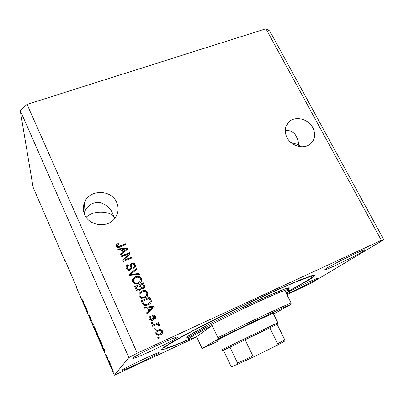 <?xml version="1.0" encoding="UTF-8"?>
<svg xmlns="http://www.w3.org/2000/svg" width="404" height="404" viewBox="0 0 404 404"><rect width="100%" height="100%" fill="white"/><g stroke="black" fill="none" stroke-linecap="round" stroke-linejoin="round"><path stroke-width="0.61" d="M290.971 142.556C294.531 143.279 297.142 144.142 298.798 145.142C298.647 142.506 297.849 139.663 296.395 136.628C294.087 131.911 290.345 129.977 285.168 130.82M312.837 127.704C308.494 119.145 295.895 115.756 289.405 121.473C284.81 125.785 283.992 131.148 286.951 137.567C291.057 145.809 302.919 149.45 309.59 144.571C314.969 140.228 316.049 134.603 312.837 127.704M86.133 217.195C95.682 208.57 112.792 212.696 113.842 216.832L112.565 213.363C110.615 208.191 106.318 204.565 99.667 202.485C92.213 202.101 87.017 205.606 84.067 213.009M116.66 202.419C111.353 189.218 89.087 189.213 84.401 202.631C82.876 206.611 82.966 210.6 84.673 214.6C89.355 226.417 108.368 228.336 115.196 217.842C118.463 212.964 118.948 207.818 116.66 202.419M122.23 370.109L122.175 370.236C122.048 371.473 156.838 355.101 159.065 352.899L159.247 352.652C160.085 351.076 123.008 368.539 122.23 370.109M286.598 294.001C292.905 291.496 311.368 282.436 316.297 279.422L317.731 278.366C318.397 277.225 293.41 289.097 286.259 293.334M326.584 268.301L324.74 269.731C324.462 271.044 353.843 256.969 362.671 251.571L365.115 249.773C365.893 248.192 334.073 263.489 326.584 268.301M132.855 358.141L132.754 358.368C132.785 360.07 173.776 340.855 177.225 337.567L177.548 337.123C178.523 334.936 134.204 355.742 132.855 358.141M288.496 291.435L308.565 280.169C312.827 277.538 314.883 275.932 314.731 275.351L312.898 275.361L300.005 279.937L275.649 290.425L243.642 305.298C226.215 313.666 210.186 321.635 195.546 329.215L172.877 341.491L162.075 348.384L161.241 349.551C162.832 350.212 172.468 346.693 190.148 338.981M114.827 218.337L113.842 216.832L114.342 218.928M301.187 146.768L298.798 145.142L298.889 146.47M286.956 294.718L311.08 283.169L383.8 239.683L269.726 30.946L265.943 28.75L27.048 104.389L20.2 110.423L33.083 187.209L64.716 260.413L65.074 260.363M64.716 260.413L64.665 259.424L76.295 286.33L76.275 287.163L114.342 375.25L196.708 336.971M128.189 254.192L121.311 257.01L120.917 256.136L129.548 252.606L129.972 253.53L124.7 259.888L131.578 257.06L131.977 257.929L123.336 261.489L122.912 260.555L128.189 254.192L122.978 260.691M130.123 270.145C128.416 270.67 127.174 270.13 126.391 268.534C125.77 267.1 126.063 265.898 127.265 264.923L128.038 264.489L128.548 265.317L128.088 265.6C127.22 266.286 127.002 267.15 127.437 268.185C127.891 269.205 128.644 269.569 129.699 269.276L130.376 266.483C130.043 265.287 130.32 264.292 131.204 263.499L131.714 263.221C133.285 262.726 134.446 263.211 135.189 264.686C135.789 266.074 135.486 267.211 134.269 268.099L133.795 268.352L133.285 267.519L133.578 267.352C134.401 266.786 134.608 266.049 134.194 265.135C133.774 264.181 133.078 263.837 132.093 264.105L131.34 264.746L131.598 267.978L130.123 270.145M139.476 274.387L129.608 275.356L129.199 274.442L136.693 268.281L137.107 269.185L130.396 274.427L139.062 273.473L139.476 274.387M132.527 282.103L132.749 279.007L135.33 276.886C137.855 275.705 139.88 276.185 141.41 278.336C142.021 280.689 141.153 282.396 138.809 283.457L134.992 284.052L132.527 282.103M138.986 296.385L139.198 293.254L142.198 290.93C144.597 289.941 146.49 290.476 147.884 292.536C148.495 295.056 147.526 296.834 144.986 297.869L141.466 298.349L138.986 296.385M147.435 307.863L144.486 308.252L144.061 307.313L154.005 306.252L154.404 307.131L146.98 313.767L146.556 312.822L148.813 310.903L147.435 307.863M159.408 337.906L158.161 338.481L157.742 337.557L158.989 336.986L159.408 337.906M265.943 28.75L381.371 240.34L137.269 353.167L128.851 357.596L114.342 375.25M27.048 104.389L137.269 353.167M160.408 334.805L158.222 335.355L155.934 333.866C155.489 331.972 156.212 330.649 158.105 329.901L160.045 329.386L162.499 330.871C162.958 332.729 162.262 334.042 160.408 334.805M155.555 329.401L154.308 329.967L153.894 329.048L155.141 328.482L155.555 329.401M155.939 324.816L152.651 326.301L152.237 325.387L158.57 322.528L158.984 323.437L157.974 323.892L159.585 324.462L159.641 325.478L158.58 325.543L158.413 324.877L157.459 324.377L155.939 324.816M152.707 323.109L151.46 323.67L151.046 322.756L152.293 322.195L152.707 323.109M152.364 320.518L151.571 320.741L149.339 319.281C148.829 317.968 149.182 316.943 150.394 316.201L150.919 317.059L150.273 318.938L151.793 319.68L152.273 319.211L152.232 318.195C151.818 316.862 152.126 315.832 153.161 315.1L153.742 314.928L155.878 316.312C156.404 317.529 156.116 318.488 155.015 319.19L154.49 318.332L154.99 316.746L153.702 315.953L153.308 316.473L153.409 317.655C153.808 318.948 153.459 319.902 152.364 320.518M148.202 304.813L146.763 305.313C144.733 305.873 143.253 305.247 142.309 303.439L141.158 300.884L149.828 297.102L151.404 300.975C151.177 302.859 150.111 304.136 148.202 304.813M139.602 290.703L139.516 290.739C137.825 291.334 136.613 290.819 135.87 289.198L134.673 286.557L143.339 282.856L144.541 285.502C145.188 286.941 144.819 288.032 143.44 288.784L141.193 288.608L139.602 290.703M120.993 249.541L118.079 249.859L117.67 248.955L127.502 248.122L127.891 248.965L120.473 255.151L120.064 254.247L122.316 252.46L120.993 249.541M116.312 246.248L116.332 244.698L118.195 243.365L118.695 244.183L117.524 244.895L117.342 245.879L118.382 246.48L125.508 243.738L125.902 244.602L120.054 246.965C118.498 247.788 117.251 247.546 116.312 246.248M20.2 110.423L128.851 357.596M86.562 308.813L86.446 309.802L86.299 307.883L87.673 312.322L87.799 311.348L88.092 312.024L87.931 313.236L86.658 308.772M91.178 320.316L90.243 318.604L89.365 316.044L90.885 319.645L89.511 315.716L90.38 317.302L91.193 319.655L89.875 316.741L91.178 320.316M93.622 324.811L92.213 323.144L91.572 320.074L92.37 323.326L93.622 324.811M94.718 328.967L93.713 325.851L94.965 327.897L95.965 331.033L94.788 328.937M99.424 339.85L98.435 336.769L99.722 338.895L100.707 341.981L99.49 339.82M103.692 349.228L103.035 348.182L104.288 349.47L104.58 350.147L105.151 353.081L103.692 349.228L103.939 349.117M113.266 371.624L112.968 370.928L113.266 371.624M112.65 369.827L111.024 366.08L112.65 369.827M110.479 365.176L110.181 364.484L110.479 365.176M109.408 362.322L109.262 362.58L108.959 361.888L109.247 361.383L110.181 363.585L109.408 362.322M108.454 360.489L108.156 359.797L108.454 360.489M107.737 358.701L106.464 355.262L107.737 358.701M103.015 347.324L100.924 343.299L101.227 342.4L103.015 347.324M98.015 336.103L96.208 332.386L96.46 331.376L98.015 336.103M84.355 304.5L83.774 303.631L84.79 304.389L85.072 305.045L85.83 308.383L84.355 304.5L84.724 304.343M82.86 301.536L82.295 299.738L83.184 301.975L83.31 300.975L83.603 301.647L83.512 302.606L82.931 301.505M383.8 239.683L381.371 240.34M111.943 367.766L111.312 366.807L112.342 369.135L112.004 367.736M109.383 361.696L108.959 361.888M103.611 348.773L103.343 348.894M104.197 349.743L104.636 351.222L104.368 349.667M101.505 343.036L100.924 343.299M101.49 343.198L101.258 343.88L102.717 346.632L101.561 343.168M100.657 341.486L100.303 341.643M99.687 339.012L98.733 337.456L100.404 341.304L99.758 338.981M96.788 332.133L96.208 332.386M96.728 332.184L97.763 334.82L96.793 332.154M96.622 332.598L97.718 335.421L96.687 332.573M95.925 330.583L95.586 330.73M94.94 328.023L94.011 326.533L95.667 330.346L95.006 327.992M92.834 323.7L92.516 323.841M86.542 308.969L86.158 309.136M88.072 312.151L87.673 312.322M88.047 312.332L87.618 312.519M84.476 304.156L84.077 304.323M84.764 304.798L85.249 306.378L84.931 304.727M84.8 304.424L84.461 304.565M157.782 337.643L158.989 336.986M158.812 337.168L159.191 338.007M156.313 331.179L158.105 329.901M157.929 330.098L159.868 329.583L162.499 330.871M162.317 331.063L161.837 333.876M157.121 331.8L156.681 333.669L158.136 334.517L159.752 334.103L161.085 333.184M161.585 331.26L160.034 330.406L158.525 330.815C157.196 331.29 156.641 332.179 156.853 333.477L158.312 334.325L159.928 333.916C161.252 333.436 161.807 332.548 161.585 331.26M153.939 329.154L155.141 328.482M154.969 328.684L155.338 329.497M152.288 325.498L158.57 322.528M158.393 322.74L158.757 323.538M159.585 324.462L159.408 324.675L157.802 324.104L157.974 323.892M159.408 324.675L159.499 325.488M151.101 322.872L152.293 322.195M152.131 322.407L152.49 323.205M149.369 317.175L150.394 316.201M150.238 316.423L150.712 317.201M150.263 317.685L150.273 318.938M150.116 319.16L151.303 319.988L151.793 319.68M151.631 319.897L152.081 319.498M152.358 315.792L153.161 315.1M153 315.327L153.576 315.155L155.707 316.534L155.878 316.312M155.707 316.534L155.707 318.635M154.535 318.408L154.838 318.064M153.141 316.701L153.141 319.978M144.157 307.53L154.005 306.252M153.838 306.5L154.207 307.308M146.586 312.898L148.813 310.903M148.581 307.712L149.536 310.393L153.303 307.091L148.581 307.712L149.692 310.156L153.303 307.091M141.228 301.046L149.828 297.102M149.672 297.364L151.242 301.227L151.404 300.975M151.242 301.227L150.879 302.803M147.652 304.156L147.808 303.904C149.172 303.449 150 302.566 150.303 301.248L149.227 298.435L142.582 301.339L143.137 303.136C143.526 304.202 144.273 304.737 145.379 304.742L147.652 304.156L149.899 302.399M145.379 304.742L147.808 303.904M143.137 303.136L143.279 302.884C143.673 303.949 144.42 304.485 145.526 304.495M142.582 301.339L143.279 302.884M138.966 293.703L139.198 293.254M139.067 293.521L141.784 291.097M141.642 291.37L142.056 291.203C144.45 290.218 146.339 290.749 147.733 292.804L147.884 292.536M147.733 292.804L147.647 295.748M140.011 293.89L139.865 296.203C140.804 297.652 142.117 298.076 143.809 297.475L146.677 295.375M146.879 292.981C145.834 291.435 144.415 291.047 142.617 291.814L142.173 291.996C140.284 292.749 139.562 294.061 140.001 295.935C140.94 297.389 142.258 297.814 143.95 297.213L146.394 295.738L146.879 292.981M146.243 296.001L146.394 295.738M144.46 297.228L144.607 296.965M139.865 296.203L140.001 295.935M134.764 286.749L143.339 282.856M143.193 283.143L144.4 285.785L144.576 287.805M141.173 288.961L140.92 289.638M139.052 290.092L139.188 289.814C140.228 289.249 140.461 288.431 139.885 287.35L139.138 285.709L135.966 287.294L137.264 289.88L139.052 290.092L140.001 289.168M142.753 288.234L142.895 287.951C143.844 287.401 144.011 286.628 143.395 285.623L142.733 284.174L140.011 285.562L141.203 287.971L142.753 288.234L143.582 287.426M141.203 287.971L141.344 287.688L142.895 287.951M140.153 285.28L141.344 287.688M137.264 289.88L137.395 289.602L139.188 289.814M136.764 289.062L136.895 288.784L137.395 289.602M136.092 287.012L136.895 288.784M132.401 279.725L132.749 279.007M132.628 279.305L135.33 276.886M135.204 277.189C137.724 276.008 139.744 276.488 141.274 278.634L141.41 278.336M141.274 278.634L141.319 281.245M133.461 279.881L133.416 281.957C134.577 283.558 136.103 283.906 137.996 282.987L139.779 281.785L140.309 280.952M140.405 278.77C139.213 277.129 137.648 276.801 135.719 277.775L135.168 278.038C133.633 278.851 133.088 280.058 133.537 281.664C134.704 283.27 136.234 283.613 138.128 282.694L139.915 281.492L140.405 278.77M139.779 281.785L139.915 281.492M137.996 282.987L138.128 282.694M133.416 281.957L133.537 281.664M129.265 274.599L136.693 268.281M136.567 268.599L136.906 269.342M139.062 273.473L138.925 273.781L130.28 274.735L130.396 274.427M138.925 273.781L139.213 274.412M126.144 266.494L128.038 264.489M127.927 264.817L128.315 265.448M127.275 266.721L127.437 268.185M127.326 268.503C127.78 269.524 128.533 269.887 129.583 269.594L129.699 269.276M129.583 269.594L130.386 268.685M130.346 264.721L131.714 263.221M131.598 263.549C133.163 263.055 134.32 263.539 135.062 265.009L135.189 264.686M135.062 265.009L135.269 267.019M133.396 267.706L134.244 266.675M131.598 267.978L131.305 264.852M131.482 268.296L131.386 269.003M121.033 256.389L129.437 252.954L129.548 252.606M129.437 252.954L129.795 253.742M131.578 257.06L131.462 257.399L124.599 260.226L124.7 259.888M131.462 257.399L131.744 258.025M117.822 249.288L127.396 248.475L127.502 248.122M127.396 248.475L127.694 249.127M120.155 254.449L122.316 252.46M122.129 249.414L123.094 252.111L126.8 248.904L122.129 249.414L123.195 251.763L126.8 248.904M123.094 252.111L123.195 251.763M116.125 245.299L116.332 244.698M116.246 245.061L118.195 243.365M118.104 243.728L118.453 244.299M117.256 245.511L117.342 245.879M117.251 246.238L118.291 246.839L118.382 246.48M118.291 246.839L125.402 244.102L125.508 243.738M125.402 244.102L125.669 244.693M216.963 340.905L216.049 341.223L216.726 340.623C220.029 338.653 235.239 331.027 250.137 323.902C265.059 316.761 275.609 312.055 274.164 313.13L273.351 313.65M289.128 290.905L305.889 281.411C310.636 278.482 312.444 276.917 311.322 276.715L308.535 277.25L294.592 282.477C281.336 287.986 261.575 296.935 240.431 307.065C219.251 317.256 198.753 327.644 184.431 335.396L168.811 344.38L164.433 347.728C164.17 349.278 172.473 346.415 189.335 339.143M286.108 293.036C288.385 291.622 289.471 290.764 289.375 290.461C289.244 290.183 287.885 290.501 285.3 291.425L291.107 302.97L291.082 304.328C281.644 308.156 243.072 326.432 217.998 339.017L202.384 348.334L217.271 341.567M291.107 302.97C281.088 307.025 243.147 324.973 217.857 337.678L212.115 325.523C200.046 331.775 192.607 335.946 189.789 338.027L188.835 339.062C189.148 339.416 191.728 338.628 196.581 336.694L201.621 347.526L202.384 348.334M291.082 304.328L273.559 314.07M217.857 337.678L217.998 339.017M288.653 287.855L288.032 288.193M212.115 325.523L196.581 336.694M277.104 324.316L222.947 350.465L223.437 350.273L230.724 365.706L231.846 366.504L237.395 364.443L237.567 363.11L252.879 355.954L255.409 356.04L275.846 345.965L277.664 343.738L284.79 339.845L284.936 340.547L284.446 341.229L276.038 345.869M221.498 349.935L277.604 322.811M237.567 363.11L229.927 347.026L223.437 350.273M277.664 343.738L269.801 327.745L245.046 339.678L252.879 355.954M277.094 324.291L284.79 339.845M83.593 301.732L83.234 301.884M150.778 299.788L150.939 299.531M144.4 285.785L144.541 285.502M140.723 287.128L140.865 286.85M131.815 274.533L131.931 274.225M131.26 266.645L131.376 266.327M125.144 250.455L125.25 250.101M119.498 246.485L119.594 246.127M189.304 336.976L188.36 338.032L187.754 337.138L188.178 336.305L190.132 334.881L205.934 325.952C222.816 317.059 247.081 305.278 265.448 297.056L284.371 289.193L287.981 288.193L288.537 288.421L288.865 289.451C288.729 288.219 269.109 296.4 243.395 308.666C217.7 320.912 193.572 333.618 189.304 336.976M188.012 337.491C186.552 337.81 186.481 337.446 187.804 336.406C192.294 332.755 220.468 317.999 248.202 304.959C275.977 291.89 293.344 285.158 288.653 288.84M255.656 355.929L237.461 364.413M289.405 121.473L285.931 126.361M84.401 202.631L83.901 212.464M83.224 301.945L83.588 301.788M142.198 290.93L142.056 291.203M143.95 297.213L143.809 297.475M134.694 277.195L134.567 277.492M138.41 282.568L138.274 282.861M127.265 264.923L127.159 265.246M129.967 269.135L129.851 269.453M131.204 263.499L131.088 263.827M133.578 267.352L133.456 267.67M116.589 244.359L116.503 244.723M311.322 276.715L311.661 275.685M289.375 290.461L288.865 289.451M188.835 339.062L188.36 338.032M164.433 347.728L163.413 347.349M277.124 324.276L277.624 322.756M277.821 322.68L273.19 313.322M265.756 298.314L265.186 297.162M222.947 350.465L221.442 349.914M276.356 345.688C286.148 340.633 284.315 341.082 284.936 340.547M237.557 364.347L255.394 356.045"/></g></svg>
